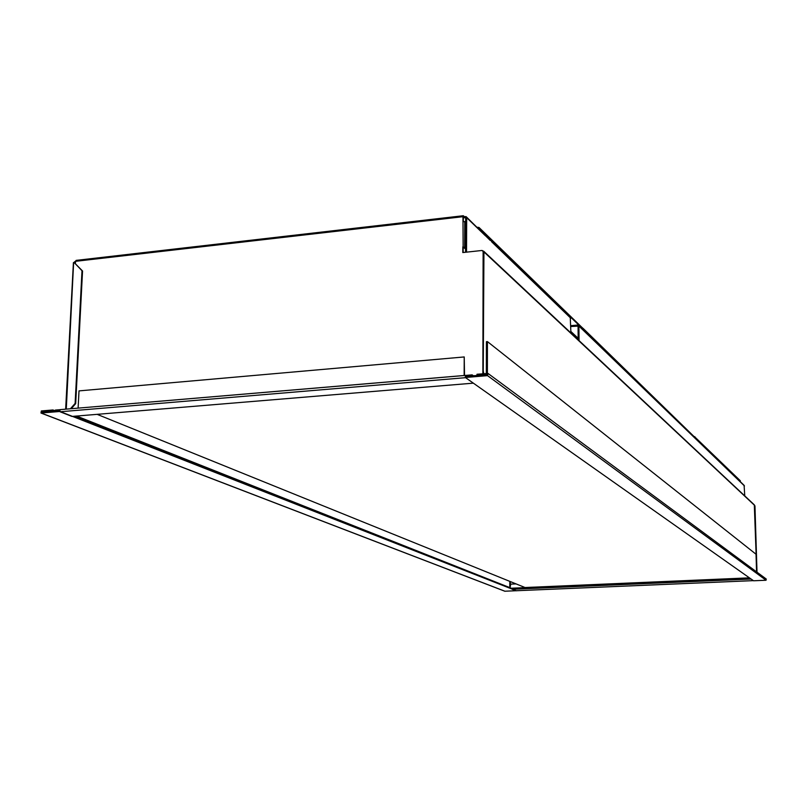 <?xml version="1.0" encoding="UTF-8"?>
<svg xmlns="http://www.w3.org/2000/svg" width="807" height="807" viewBox="0 0 807 807"><rect width="100%" height="100%" fill="white"/><g stroke="black" fill="none" stroke-linecap="round" stroke-linejoin="round"><path stroke-width="1.21" d="M516.056 583.895L510.74 584.127L510.135 587.214M754.959 505.908L757.006 572.203M510.327 584.308L510.327 581.575M754.848 505.818L756.895 572.123M97.122 414.344L525.024 587.526L749.421 577.852M488.427 373.752L766.267 579.043L766.045 580.243L753.567 580.778L465.346 377.505L487.539 375.638L487.993 373.429L476.977 374.256L476.977 375.336L487.539 374.569L465.357 376.435L465.346 377.505M487.388 373.379L487.428 341.603L486.399 341.704L486.349 373.47M487.428 341.603L756.028 554.227L756.573 571.881M694.464 436.617L740.382 480.821M694.877 436.718L694.363 437.263M740.16 481.537L694.898 437.374M516.43 590.724L504.779 591.218M53.131 411.056L52.949 409.966L41.339 410.955L40.986 413.033L59.92 411.469L516.43 590.795M59.889 409.704L55.29 410.087L55.239 410.874L52.949 409.966M41.52 412.034L59.98 410.481L59.92 411.469M41.288 411.943L52.899 410.965M750.308 578.478L512.546 588.707L74.547 416.21M73.709 262.467L75.515 261.639M74.819 261.539L74.769 262.487L75.465 262.588M82.001 270.718L74.032 262.406L82.546 271.011L82.001 270.718L75.122 403.419L75.676 403.651L71.228 408.705M70.411 408.776L75.122 403.419M74.516 262.668L75.454 262.86M82.546 271.011L75.676 403.651M73.608 262.931L66.275 409.129M76.544 416.049L512.052 588.505M694.091 436.99L582.543 329.175M583.027 329.135L583.017 328.298L694.474 436.97M583.017 328.298L582.361 328.358M482.959 250.927L483.474 251.824L483.232 373.732M483.474 251.824L481.991 250.473L462.794 252.551L462.825 246.861L465.538 247.961M464.267 216.589L463.299 215.721L462.966 216.69L463.168 252.52M463.319 217.043L463.299 221.189M463.188 247.194L465.538 248.99M465.649 222.369L462.946 221.209M463.127 215.832L76.1 260.389L75.535 261.317L462.966 216.69M75.414 263.576L75.535 261.317M483.121 251.502L482.879 373.762M573.01 333.442L572.405 334.35M582.321 327.763L478.985 227.453L477.088 227.251M582.321 327.622L582.079 328.731M478.067 228.189L478.975 228.452L478.985 227.453M573.01 334.017L570.902 332.03M582.331 328.459L478.975 228.452M473.356 383.154L71.954 416.432L60.091 411.772L465.589 377.676M59.547 410.511L60.071 409.643L466.133 375.366M466.325 376.355L466.244 375.316L465.942 376.385M78.118 408.12L79.005 390.891L464.227 356.946L464.146 375.497M464.519 375.467L464.227 356.946M473.386 375.759L472.135 374.862L472.125 375.86M472.135 374.862L466.335 375.356M570.912 332.948L570.256 317.302L491.362 241.041M570.852 326.522L578.064 326.139L578.195 339.777M570.842 325.675L577.772 325.039L578.901 326.058L579.053 340.574M466.507 217.022L490.313 240.496M483.464 251.713L482.747 250.695M467.021 252.097L466.012 252.208M466.002 252.147L465.528 251.713L466.537 251.602L467.071 252.097M483.756 251.259L754.313 504.849L756.764 572.022L754.706 505.485L483.938 251.925L483.242 370.645M483.706 373.691L483.242 370.847M462.966 216.74L466.073 216.609L466.678 217.668L466.537 251.602M578.75 325.514L744.094 485.33L744.76 495.891M578.185 338.315L570.892 331.465M463.319 217.719L465.669 217.789L465.528 251.713M516.278 590.734L753.375 580.637L515.966 590.744L512.243 589.281L751.105 579.043M749.562 577.953L512.052 588.192M487.539 375.638L766.045 580.243M505.061 591.279L41.218 413.043M510.034 587.173L510.024 581.454M509.782 581.353L509.792 587.072M464.65 247.154L464.761 221.522M744.468 485.955L578.901 326.058M570.781 318.21L491.524 241.666M485.219 235.583L466.678 217.668M511.588 588.898L512.243 588.868M40.986 413.033L504.91 591.259M73.407 262.658L65.649 409.179M463.258 215.731L76.1 260.389M573.041 334.068L573.041 333.483M582.361 328.499L582.351 327.723M466.204 375.326L60.071 409.643"/></g></svg>
